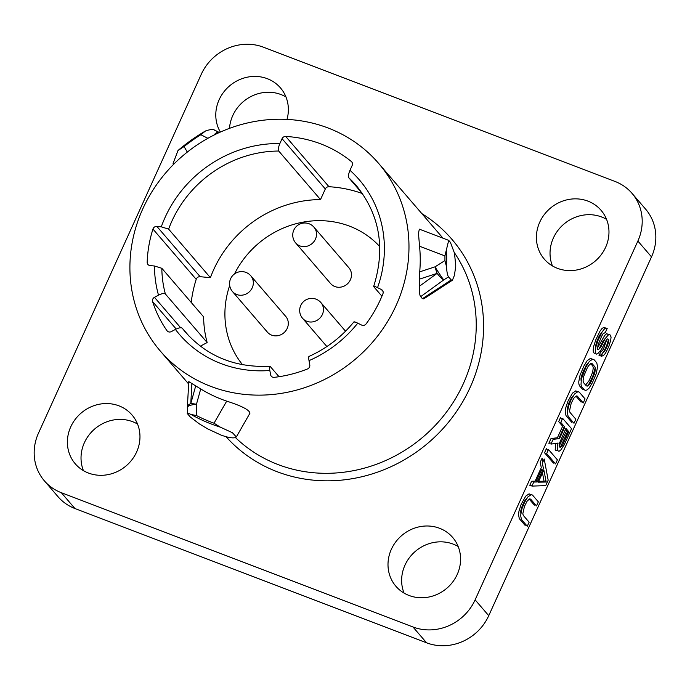 <?xml version="1.0" encoding="UTF-8"?>
<svg xmlns="http://www.w3.org/2000/svg" width="690" height="690" viewBox="0 0 690 690"><rect width="100%" height="100%" fill="white"/><g stroke="black" fill="none" stroke-linecap="round" stroke-linejoin="round"><path stroke-width="1.03" d="M44.376 480.844A48.3 44.755 -40.7 0 1 38.493 433.113L201.256 74.322A48.3 44.755 -40.7 0 1 263.416 47.187L615.049 181.461A48.3 44.755 -40.7 0 1 631.997 193.321A48.3 44.755 -40.7 0 1 637.87 241.043L475.117 599.843L488.744 615.678A48.3 44.755 -40.7 0 1 426.584 642.813L74.951 508.539A48.3 44.755 -40.7 0 1 58.003 496.679L44.376 480.844A48.3 44.755 -40.7 0 0 61.324 492.695L74.951 508.539M61.324 492.695L412.956 626.977A48.3 44.755 -40.7 0 0 475.117 599.843M605.622 247.296A37.432 34.681 -40.7 0 0 601.068 210.312A37.432 34.681 -40.7 0 0 539.761 222.146A37.432 34.681 -40.7 0 0 544.315 259.138A37.432 34.681 -40.7 0 0 605.622 247.296M457.229 574.442A37.432 34.681 -40.7 0 0 452.666 537.45A37.432 34.681 -40.7 0 0 391.359 549.292A37.432 34.681 -40.7 0 0 395.913 586.284A37.432 34.681 -40.7 0 0 457.229 574.442M136.611 452.01A37.432 34.681 -40.7 0 0 132.057 415.018A37.432 34.681 -40.7 0 0 70.742 426.86A37.432 34.681 -40.7 0 0 75.305 463.852A37.432 34.681 -40.7 0 0 136.611 452.01M287.005 119.404A37.432 34.681 -40.7 0 0 280.451 87.88A37.432 34.681 -40.7 0 0 219.144 99.714A37.432 34.681 -40.7 0 0 220.369 132.057M637.87 241.043L651.507 256.887L488.744 615.678M651.507 256.887A48.3 44.755 -40.7 0 0 645.624 209.156L631.997 193.321M606.562 219.36A37.432 34.681 -40.7 0 0 553.389 237.99A37.432 34.681 -40.7 0 0 552.448 265.926M458.169 546.506A37.432 34.681 -40.7 0 0 404.987 565.127A37.432 34.681 -40.7 0 0 404.047 593.064M137.552 424.074A37.432 34.681 -40.7 0 0 84.378 442.704A37.432 34.681 -40.7 0 0 83.438 470.64M285.953 96.936A37.432 34.681 -40.7 0 0 232.772 115.558A37.432 34.681 -40.7 0 0 229.503 128.34M606.708 339.704L603.621 348.657L602.508 350.468L600.826 351.624L598.989 355.686L599.86 355.669L602.517 353.401M603.448 352.262L606.596 345.906L608.563 339.29M608.511 334.693L606.691 333.606L604.707 335.435L597.523 347.846M595.599 348.648L595.418 346.363L596.997 340.964L599.455 335.538L602.206 331.83M604.414 329.07L605.087 327.595L604.017 327.396L602.154 328.328L600.05 331.053L595.867 339.644L593.667 346.397L593.193 349.985L593.331 352.219L594.28 353.323L595.453 352.918M598.756 349.442L602.818 341.515L605.518 338.1M588.087 385.676L592.77 376.395L595.203 367.83M592.279 359.274L590.571 358.317L587.216 360.629L583.878 366.062L580.074 375.093L578.746 381.829L578.893 384.063L579.531 385.839L582.369 389.143L584.033 389.419M577.53 391.791L575.814 390.842L572.459 393.145L567.896 401.295L565.697 408.049L565.231 411.637L566.007 415.647L571.872 422.461L572.364 421.383M567.585 410.671L567.447 408.014L569.034 402.615L571.682 397.414L573.468 395.534M575.934 396.146L581.092 402.141L581.584 401.054M562.152 419.451L560.522 417.554L558.676 421.616L562.652 426.23L557.425 437.753L551 438.555L548.843 443.299L551.517 442.911M555.648 443.429L555.2 449.656L555.959 450.536L557.279 450.208M560.332 447.275L568.06 430.862M548.015 450.613L546.385 448.716L544.539 452.787L553.432 463.111L553.923 462.024M544.841 482.043L545.79 479.955M542.814 462.093L542.081 458.203L540.236 462.266L541.279 467.613L535.13 481.163L531.636 481.241L529.791 485.303L532.326 485.208M530.817 494.773L529.109 493.816L525.745 496.127L521.183 504.269L518.984 511.031L518.518 514.619L519.294 518.63L525.159 525.444L525.651 524.357M520.872 513.645L520.734 510.988L522.321 505.589L524.969 500.388L526.755 498.508M529.221 499.12L534.379 505.115L534.871 504.028M236.334 436.96L232.444 432.734L220.274 427.127A170.87 158.312 139.3 0 1 191.156 414.543C187.723 412.93 186.559 412.732 187.663 413.94L190.319 417.036L199.384 423.91L207.707 428.887L220.904 435.019C227.338 437.365 232.021 438.262 234.936 437.71L236.334 436.96L249.953 413.163C249.401 409.92 241.647 405.918 226.7 401.14A143.943 133.36 139.3 0 1 200.721 388.953L191.88 383.562L190.785 403.607L195.701 385.926M160.33 351.063A143.943 133.36 -40.7 0 1 159.692 180.4A143.943 133.36 -40.7 0 1 328.052 127.978A143.943 133.36 139.3 0 1 378.551 163.306A143.943 133.36 139.3 0 1 379.19 333.969A143.943 133.36 139.3 0 1 210.829 386.391A143.943 133.36 -40.7 0 1 160.33 351.063L188.655 383.985M446.49 266.538C446.844 272.179 447.534 275.62 448.569 276.863L451.226 279.95L452.416 280.218L423.781 298.848L422.427 298.692L420.667 296.648C419.727 295.717 419.304 292.25 419.408 286.255L437.106 273.378L419.434 279.157L419.71 271.843A143.943 133.36 139.3 0 0 419.546 246.218L418.451 233.022L419.382 229.175L448.698 240.37L444.921 255.904A169.421 156.966 139.3 0 1 444.921 260.596L446.49 266.538A170.87 158.312 -40.7 0 0 446.43 249.03M419.434 279.157L419.408 286.255M354.074 322.351C353.461 321.454 354.686 321.721 357.748 323.162L361.62 325.068A3.623 3.355 -40.7 0 0 366.149 323.843A126.184 116.921 -40.7 0 0 382.933 293.733A3.623 3.355 139.3 0 0 381.423 289.55L377.551 287.652C374.489 286.212 373.264 285.945 373.877 286.842L373.678 286.419C385.624 248.305 379.811 214.668 356.23 185.507A112.539 104.276 -40.7 0 0 348.838 177.813C348.079 176.545 348.459 174.044 349.977 170.318L352.176 165.462A3.623 3.355 -40.7 0 0 351.339 161.503A126.184 116.921 -40.7 0 0 285.72 136.439A3.623 3.355 -40.7 0 0 282.063 138.69L279.864 143.546C278.346 147.272 277.966 149.764 278.726 151.041A112.539 104.276 -40.7 0 0 168.627 229.123L161.287 226.838L156.889 226.415A3.623 3.355 -40.7 0 0 152.947 229.063A126.184 116.921 -40.7 0 0 147.177 262.269A3.623 3.355 -40.7 0 0 150.092 265.581L154.482 266.004L161.831 268.289L203.61 316.848A112.539 104.276 139.3 0 0 207.147 342.533L200.367 346.182M161.831 268.289A112.539 104.276 -40.7 0 0 165.367 293.974C164.177 293.095 161.891 293.491 158.502 295.147L154.465 297.321L180.659 327.759M189.138 336.185L182.289 328.233C181.099 327.353 178.814 327.741 175.424 329.406L171.387 331.579A3.623 3.355 139.3 0 1 166.954 330.665A126.184 116.921 -40.7 0 1 152.602 301.616A3.623 3.355 139.3 0 1 154.465 297.321M182.289 328.233A112.539 104.276 -40.7 0 0 185.61 332.313C207.405 356.566 235.488 367.882 269.868 366.261L270.264 366.519C269.428 365.795 269.281 367.115 269.825 370.487L270.618 374.765A3.623 3.355 -40.7 0 0 274.206 377.344A126.184 116.921 -40.7 0 0 307.43 368.995A3.623 3.355 139.3 0 0 309.793 364.924L309.008 360.646C308.456 357.273 308.603 355.954 309.439 356.678M189.181 382.372C188.068 381.199 188.965 381.596 191.88 383.562M348.838 177.813L362.699 193.925M362.379 193.554A126.184 116.921 -40.7 0 0 328.975 186.723L285.72 136.439M282.063 138.69L325.326 188.965L320.505 199.591L278.726 151.041M373.877 286.842L381.932 296.2M270.264 366.519L279.027 376.706M165.367 293.974L207.147 342.533M168.627 229.123L210.407 277.682L200.152 276.69L156.889 226.415M152.947 229.063L196.202 279.338A126.184 116.921 -40.7 0 0 191.208 302.436M187.37 407.411A12.075 5.348 3.2 0 1 187.361 407.04A12.075 12.075 0 0 0 187.344 407.626L187.663 413.94M452.416 280.218L454.417 275.362L455.78 266.038L454.494 253.221L450.423 242.388L448.698 240.37M325.326 188.965A3.623 3.355 139.3 0 1 328.975 186.723M196.202 279.338A3.623 3.355 139.3 0 1 200.152 276.69M210.407 277.682A112.539 104.276 139.3 0 1 320.505 199.591M242.526 364.708A90.562 83.913 139.3 0 1 229.692 285.462M234.505 273.93A90.562 83.913 139.3 0 1 379.776 246.615M173.595 164.341L173.078 163.47L178.003 150.506L184.058 146.547A169.421 156.966 139.3 0 1 200.833 134.731L205.517 130.971A170.87 158.312 -40.7 0 0 178.003 150.506M205.517 130.971C210.597 129.263 213.684 129.047 214.763 130.332M220.274 427.127L214.021 423.212A169.421 156.966 139.3 0 1 196.348 415.484L191.156 414.543M451.226 279.95L422.427 298.692M188.784 381.777L187.361 407.065A12.075 5.348 3.2 0 1 190.785 403.607A12.075 2.657 15.5 0 1 196.452 404.297L200.721 388.953M448.569 276.863L443.765 279.899A12.075 2.579 -125.9 0 1 437.106 273.378A12.075 1.863 -108.1 0 1 435.036 266.832L419.71 271.843M527.281 526.254L521.416 519.441L520.639 515.43L521.959 508.685L524.538 502.372L527.876 496.938L531.231 494.627L532.482 495.049L538.347 501.863L536.501 505.925L530.636 499.111L529.575 498.913L527.091 501.199L524.443 506.4L522.813 513.817L523.261 515.378L529.127 522.192L527.281 526.254M590.683 363.63L592.814 366.105L593.262 367.658L592.676 372.152L589.174 380.501L585.629 385.063M581.109 380.863L580.971 378.206L582.558 372.807L586.431 364.889L588.225 363.009M558.745 438.668L563.782 427.55L564.282 428.128M565.42 429.447L566.619 430.853L559.228 445.947M557.322 445.904L557.141 443.204M542.478 473.021L544.074 481.206L538.718 481.318M537.545 481.335L536.199 481.37L541.728 469.174L542.133 471.236M548.179 480.188L545.721 485.605L531.912 486.114L533.758 482.051L537.26 481.974L543.401 468.424L542.366 463.076L544.212 459.014L548.179 480.188M538.321 482.181L546.195 482.017L543.849 469.985L538.321 482.181M555.553 463.922L546.67 453.597L548.507 449.526L557.399 459.859L555.553 463.922M559.547 438.564L564.774 427.05L560.806 422.427L562.643 418.364L571.536 428.697L564.161 444.955L560.642 450.173L558.96 451.329L557.33 450.466L557.235 446.214L558.089 443.066L550.965 444.11L553.121 439.366L559.547 438.564M565.912 428.361L559.34 443.489L559.098 445.283L559.926 447.284L561.798 446.344L562.911 444.533L568.75 431.664L565.912 428.361M573.994 423.272L568.129 416.458L567.352 412.447L568.672 405.711L571.251 399.398L574.589 393.956L577.944 391.653L579.195 392.075L585.06 398.889L583.214 402.951L577.349 396.138L576.288 395.939L573.804 398.225L571.156 403.426L569.526 410.843L569.975 412.396L575.84 419.21L573.994 423.272M596.238 373.601L592.434 382.631L589.105 388.065L587.112 389.893L585.741 390.368L584.49 389.954L581.653 386.65L581.014 384.873L581.342 379.052L586 366.873L589.338 361.439L592.693 359.128L593.943 359.55L596.781 362.854L597.566 366.864L596.238 373.601M591.295 381.311L594.797 372.962L595.392 368.469L594.944 366.916L592.106 363.621L591.037 363.414L588.553 365.709L587.138 368.193L583.636 376.542L583.05 381.035L583.499 382.588L586.336 385.882L587.397 386.089L589.881 383.795L591.295 381.311M601.111 356.497L602.957 352.435L604.63 351.279L607.588 345.405L608.865 340.679L608.606 339.342L607.347 338.919L606.053 340.515L601.37 349.554L597.773 353.66L596.402 354.134L595.461 353.038L595.789 347.208L597.989 340.455L602.172 331.864L604.276 329.139L606.148 328.207L607.209 328.406L605.363 332.477L603 333.865L601.585 336.349L598.083 344.707L597.488 349.192L598.058 349.847L600.542 347.562L605.225 338.514L608.813 334.417L609.882 334.615L611.09 337.056L610.616 340.644L608.718 346.716L605.458 353.271L603.664 355.324L601.111 356.497M330.631 283.573A12.075 11.187 -40.7 0 0 334.866 286.54A12.075 11.187 -40.7 0 0 348.993 282.141A12.075 11.187 -40.7 0 0 348.933 267.824L313.967 227.183A12.075 11.187 139.3 0 1 314.028 241.5A12.075 11.187 139.3 0 1 299.9 245.899A12.075 11.187 -40.7 0 1 295.665 242.94L330.631 283.573M267.444 332.192A12.075 11.187 -40.7 0 0 271.679 335.15A12.075 11.187 -40.7 0 0 285.807 330.752A12.075 11.187 -40.7 0 0 285.755 316.434L250.789 275.802A12.075 11.187 139.3 0 1 250.841 290.119A12.075 11.187 139.3 0 1 236.713 294.518A12.075 11.187 -40.7 0 1 232.478 291.551L267.444 332.192M421.84 213.615A149.98 138.957 139.3 0 1 464.12 399.329A149.98 138.957 139.3 0 1 277.113 471.71A149.98 138.957 139.3 0 1 226.104 436.736M412.956 626.977L426.584 642.813M454.322 252.583A143.943 133.36 139.3 0 1 441.781 418.045A143.943 133.36 139.3 0 1 278.087 464.568A143.943 133.36 139.3 0 1 235.463 437.572M279.864 143.546A118.576 109.865 -40.7 0 0 161.287 226.838M154.482 266.004A118.576 109.865 -40.7 0 0 158.502 295.147M175.424 329.406A118.576 109.865 -40.7 0 0 269.825 370.487M309.008 360.646A118.576 109.865 -40.7 0 0 357.748 323.162M377.551 287.652A118.576 109.865 -40.7 0 0 349.977 170.318M381.423 289.55L383.036 291.43M166.954 330.665L167.368 331.148M152.602 301.616L176.183 329.018M187.309 152.085L184.058 146.547M200.833 134.731L207.888 138.311M226.7 401.14L214.021 423.212M196.348 415.484L196.452 404.297A12.075 3.528 0.5 0 0 187.344 407.626M420.667 296.648L443.765 279.899A12.075 0.716 -122.3 0 1 435.036 266.832L444.921 260.596M419.546 246.218L444.921 255.904M219.334 132.523L219.291 132.497A12.075 2.312 118.3 0 0 217.523 133.36M219.196 132.463A12.075 4.244 116.9 0 0 219.032 132.359A12.075 4.244 116.9 0 0 213.779 135.18M302.599 318.332A12.075 11.187 -40.7 0 0 306.834 321.29A12.075 11.187 139.3 0 0 320.954 316.891A12.075 11.187 139.3 0 0 320.902 302.574A12.075 12.075 0 0 0 301.866 303.514A12.075 12.075 0 0 0 302.599 318.332L326.879 346.553M378.551 163.306L442.98 238.179M353.892 321.894C341.602 336.97 326.629 348.485 308.973 356.437M219.291 132.497A12.075 12.075 0 0 0 219.032 132.359L214.211 129.91M313.967 227.183A12.075 12.075 0 0 0 294.94 228.123A12.075 12.075 0 0 0 295.665 242.94M250.789 275.802A12.075 12.075 0 0 0 231.754 276.733A12.075 12.075 0 0 0 232.478 291.551M345.535 331.2L320.902 302.574"/></g></svg>
